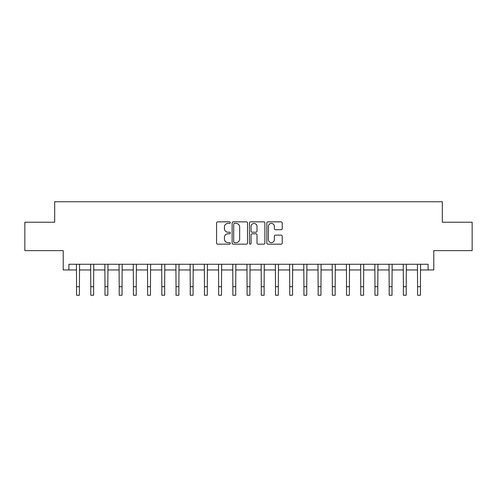 <?xml version="1.0" encoding="UTF-8"?>
<svg xmlns="http://www.w3.org/2000/svg" width="497" height="497" viewBox="0 0 497 497"><rect width="100%" height="100%" fill="white"/><g stroke="black" fill="none" stroke-linecap="round" stroke-linejoin="round"><path stroke-width="0.75" d="M230.316 222.637A0.783 0.783 0 0 0 229.533 221.855L217.68 221.855A1.118 1.118 0 0 0 216.562 222.973L216.562 243.052A1.118 1.118 0 0 0 217.68 244.17L229.533 244.17A0.783 0.783 0 0 0 230.316 243.387A0.783 0.783 0 0 0 229.533 242.611L227.999 242.611A3.572 3.572 0 0 1 224.427 239.038L224.427 237.361A3.572 3.572 0 0 1 227.999 233.795L229.533 233.795A0.783 0.783 0 0 0 230.316 233.012A0.783 0.783 0 0 0 229.533 232.229L227.999 232.229A3.572 3.572 0 0 1 224.427 228.663L224.427 226.986A3.572 3.572 0 0 1 227.999 223.414L229.533 223.414A0.783 0.783 0 0 0 230.316 222.637M281.109 229.72A1.118 1.118 0 0 0 282.221 228.608L282.221 222.973A1.118 1.118 0 0 0 281.109 221.855L267.945 221.855A1.118 1.118 0 0 0 266.827 222.973L266.827 243.052A1.118 1.118 0 0 0 267.945 244.17L281.109 244.17A1.118 1.118 0 0 0 282.221 243.052L282.221 236.249A1.118 1.118 0 0 0 281.109 235.131L275.475 235.131A1.118 1.118 0 0 0 274.356 236.249L274.356 239.622A2.982 2.982 0 0 1 271.374 242.611A2.982 2.982 0 0 1 268.386 239.622L268.386 226.402A2.982 2.982 0 0 1 271.374 223.414A2.982 2.982 0 0 1 274.356 226.402L274.356 228.608A1.118 1.118 0 0 0 275.475 229.72L281.109 229.72M68.897 269.958L68.897 264.274L428.103 264.274L428.103 269.958L433.788 269.958L433.788 250.631L472.15 250.631L472.15 222.215L442.311 222.215L442.311 201.751L54.689 201.751L54.689 222.215L24.85 222.215L24.85 250.631L63.212 250.631L63.212 269.958L76.569 269.958M247.525 222.973A1.118 1.118 0 0 0 246.406 221.855L233.242 221.855A1.118 1.118 0 0 0 232.124 222.973L232.124 243.052A1.118 1.118 0 0 0 233.242 244.17L246.406 244.17A1.118 1.118 0 0 0 247.525 243.052L247.525 222.973M250.594 221.855L263.758 221.855A1.118 1.118 0 0 1 264.876 222.973L264.876 243.052A1.118 1.118 0 0 1 263.758 244.17L258.123 244.17A1.118 1.118 0 0 1 257.005 243.052L257.005 234.907A1.118 1.118 0 0 0 255.893 233.795L252.153 233.795A1.118 1.118 0 0 0 251.041 234.907L251.041 243.387A0.783 0.783 0 0 1 250.258 244.17A0.783 0.783 0 0 1 249.475 243.387L249.475 222.973A1.118 1.118 0 0 1 250.594 221.855M79.414 269.958L90.777 269.958M93.622 269.958L104.991 269.958M107.83 269.958L119.199 269.958M122.038 269.958L133.407 269.958M136.246 269.958L147.615 269.958M150.461 269.958L161.823 269.958M164.669 269.958L176.031 269.958M178.877 269.958L190.245 269.958M193.084 269.958L204.453 269.958M207.292 269.958L218.661 269.958M221.5 269.958L232.869 269.958M235.715 269.958L247.077 269.958M249.923 269.958L261.285 269.958M264.131 269.958L275.5 269.958M278.339 269.958L289.708 269.958M292.547 269.958L303.915 269.958M306.755 269.958L318.123 269.958M320.969 269.958L332.331 269.958M335.177 269.958L346.539 269.958M349.385 269.958L360.754 269.958M363.593 269.958L374.962 269.958M377.801 269.958L389.17 269.958M392.009 269.958L403.378 269.958M406.223 269.958L417.586 269.958M420.431 269.958L428.103 269.958M234.472 223.414A0.783 0.783 0 0 0 233.689 224.197L233.689 241.828A0.783 0.783 0 0 0 234.472 242.611L236.087 242.611A3.572 3.572 0 0 0 239.66 239.038L239.66 226.986A3.572 3.572 0 0 0 236.087 223.414L234.472 223.414M257.005 226.458A2.982 2.982 0 0 0 254.023 223.47A2.982 2.982 0 0 0 251.041 226.458L251.041 231.117A1.118 1.118 0 0 0 252.153 232.229L255.893 232.229A1.118 1.118 0 0 0 257.005 231.117L257.005 226.458M76.439 264.274L76.569 286.719L79.414 286.719L79.545 264.274M76.569 286.719L76.569 295.249L79.414 295.249L79.414 286.719M90.647 264.274L90.777 286.719L93.622 286.719L93.759 264.274M90.777 286.719L90.777 295.249L93.622 295.249L93.622 286.719M104.855 264.274L104.991 286.719L107.83 286.719L107.967 264.274M104.991 286.719L104.991 295.249L107.83 295.249L107.83 286.719M119.063 264.274L119.199 286.719L122.038 286.719L122.175 264.274M119.199 286.719L119.199 295.249L122.038 295.249L122.038 286.719M133.271 264.274L133.407 286.719L136.246 286.719L136.383 264.274M133.407 286.719L133.407 295.249L136.246 295.249L136.246 286.719M147.479 264.274L147.615 286.719L150.461 286.719L150.591 264.274M147.615 286.719L147.615 295.249L150.461 295.249L150.461 286.719M161.693 264.274L161.823 286.719L164.669 286.719L164.799 264.274M161.823 286.719L161.823 295.249L164.669 295.249L164.669 286.719M175.901 264.274L176.031 286.719L178.877 286.719L179.013 264.274M176.031 286.719L176.031 295.249L178.877 295.249L178.877 286.719M190.109 264.274L190.245 286.719L193.084 286.719L193.221 264.274M190.245 286.719L190.245 295.249L193.084 295.249L193.084 286.719M204.317 264.274L204.453 286.719L207.292 286.719L207.429 264.274M204.453 286.719L204.453 295.249L207.292 295.249L207.292 286.719M218.525 264.274L218.661 286.719L221.5 286.719L221.637 264.274M218.661 286.719L218.661 295.249L221.5 295.249L221.5 286.719M232.733 264.274L232.869 286.719L235.715 286.719L235.845 264.274M232.869 286.719L232.869 295.249L235.715 295.249L235.715 286.719M246.947 264.274L247.077 286.719L249.923 286.719L250.053 264.274M247.077 286.719L247.077 295.249L249.923 295.249L249.923 286.719M261.155 264.274L261.285 286.719L264.131 286.719L264.267 264.274M261.285 286.719L261.285 295.249L264.131 295.249L264.131 286.719M275.363 264.274L275.5 286.719L278.339 286.719L278.475 264.274M275.5 286.719L275.5 295.249L278.339 295.249L278.339 286.719M289.571 264.274L289.708 286.719L292.547 286.719L292.683 264.274M289.708 286.719L289.708 295.249L292.547 295.249L292.547 286.719M303.779 264.274L303.915 286.719L306.755 286.719L306.891 264.274M303.915 286.719L303.915 295.249L306.755 295.249L306.755 286.719M317.987 264.274L318.123 286.719L320.969 286.719L321.099 264.274M318.123 286.719L318.123 295.249L320.969 295.249L320.969 286.719M332.201 264.274L332.331 286.719L335.177 286.719L335.307 264.274M332.331 286.719L332.331 295.249L335.177 295.249L335.177 286.719M346.409 264.274L346.539 286.719L349.385 286.719L349.521 264.274M346.539 286.719L346.539 295.249L349.385 295.249L349.385 286.719M360.617 264.274L360.754 286.719L363.593 286.719L363.729 264.274M360.754 286.719L360.754 295.249L363.593 295.249L363.593 286.719M374.825 264.274L374.962 286.719L377.801 286.719L377.937 264.274M374.962 286.719L374.962 295.249L377.801 295.249L377.801 286.719M389.033 264.274L389.17 286.719L392.009 286.719L392.145 264.274M389.17 286.719L389.17 295.249L392.009 295.249L392.009 286.719M403.241 264.274L403.378 286.719L406.223 286.719L406.353 264.274M403.378 286.719L403.378 295.249L406.223 295.249L406.223 286.719M417.455 264.274L417.586 286.719L420.431 286.719L420.561 264.274M417.586 286.719L417.586 295.249L420.431 295.249L420.431 286.719"/></g></svg>
